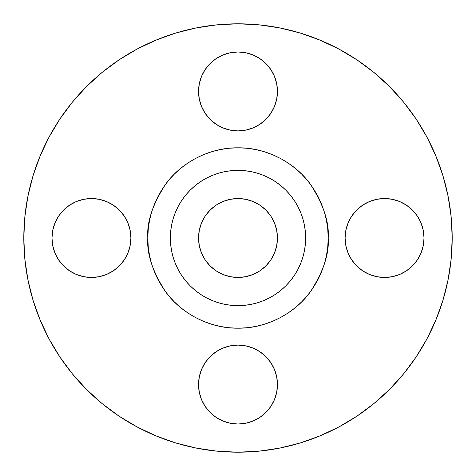 <?xml version="1.0" encoding="UTF-8"?>
<svg xmlns="http://www.w3.org/2000/svg" width="476" height="476" viewBox="0 0 476 476"><rect width="100%" height="100%" fill="white"/><g stroke="black" fill="none" stroke-linecap="round" stroke-linejoin="round"><path stroke-width="0.71" d="M348.105 222.899L345.856 230.301L345.1 238A39.46 39.46 0 0 1 384.56 198.54A39.46 39.46 0 0 1 424.015 238L423.259 230.301L421.01 222.899L417.369 216.08L412.46 210.1L406.48 205.192L399.656 201.544L392.254 199.301L384.56 198.54L376.861 199.301L369.459 201.544L362.635 205.192L356.655 210.1L351.752 216.08L348.105 222.899L345.856 230.301L345.1 238L345.856 245.699L348.105 253.101L351.752 259.92L356.655 265.9L362.635 270.808L369.459 274.456L376.861 276.699L384.56 277.46L392.254 276.699L399.656 274.456L406.48 270.808L412.46 265.9L417.369 259.92L421.01 253.101L423.259 245.699L424.015 238L423.259 230.301L421.01 222.899M201.544 76.344L199.301 83.746L198.54 91.44A39.46 39.46 0 0 1 238 51.985A39.46 39.46 0 0 1 277.46 91.44L276.699 83.746L274.456 76.344L270.808 69.52L265.9 63.54L259.92 58.631L253.101 54.99L245.699 52.741L238 51.985L230.301 52.741L222.899 54.99L216.08 58.631L210.1 63.54L205.192 69.52L201.544 76.344L199.301 83.746L198.54 91.44L199.301 99.139L201.544 106.541L205.192 113.365L210.1 119.345L216.08 124.248L222.899 127.895L230.301 130.144L238 130.9L245.699 130.144L253.101 127.895L259.92 124.248L265.9 119.345L270.808 113.365L274.456 106.541L276.699 99.139L277.46 91.44L276.699 83.746L274.456 76.344M54.99 222.899L52.741 230.301L51.985 238A39.46 39.46 0 0 1 91.44 198.54A39.46 39.46 0 0 1 130.9 238L130.144 230.301L127.895 222.899L124.248 216.08L119.345 210.1L113.365 205.192L106.541 201.544L99.139 199.301L91.44 198.54L83.746 199.301L76.344 201.544L69.52 205.192L63.54 210.1L58.631 216.08L54.99 222.899L52.741 230.301L51.985 238L52.741 245.699L54.99 253.101L58.631 259.92L63.54 265.9L69.52 270.808L76.344 274.456L83.746 276.699L91.44 277.46L99.139 276.699L106.541 274.456L113.365 270.808L119.345 265.9L124.248 259.92L127.895 253.101L130.144 245.699L130.9 238L130.144 230.301L127.895 222.899M201.544 369.459L199.301 376.861L198.54 384.56A39.46 39.46 0 0 1 238 345.1A39.46 39.46 0 0 1 277.46 384.56L276.699 376.861L274.456 369.459L270.808 362.635L265.9 356.655L259.92 351.752L253.101 348.105L245.699 345.856L238 345.1L230.301 345.856L222.899 348.105L216.08 351.752L210.1 356.655L205.192 362.635L201.544 369.459L199.301 376.861L198.54 384.56L199.301 392.254L201.544 399.656L205.192 406.48L210.1 412.46L216.08 417.369L222.899 421.01L230.301 423.259L238 424.015L245.699 423.259L253.101 421.01L259.92 417.369L265.9 412.46L270.808 406.48L274.456 399.656L276.699 392.254L277.46 384.56L276.699 376.861L274.456 369.459M328.19 238L305.64 238A67.64 67.64 0 0 1 238 305.64A67.64 67.64 0 0 1 170.36 238L147.81 238C146.608 222.322 152.618 204.287 165.85 183.885C179.69 164.517 207.381 147.453 238 147.81C268.619 147.453 296.31 164.517 310.15 183.885C323.382 204.287 329.392 222.322 328.19 238L327.756 229.158L326.459 220.406L324.305 211.82L321.324 203.484L317.54 195.487L312.988 187.895L307.716 180.785L301.772 174.228L295.215 168.284L288.105 163.012L280.513 158.46L272.516 154.676L264.18 151.695L255.594 149.541L246.842 148.244L238 147.81L229.158 148.244L220.406 149.541L211.82 151.695L203.484 154.676L195.487 158.46L187.895 163.012L180.785 168.284L174.228 174.228L168.284 180.785L163.012 187.895L158.46 195.487L154.676 203.484L151.695 211.82L149.541 220.406L148.244 229.158L147.81 238L148.244 246.842L149.541 255.594L151.695 264.18L154.676 272.516L158.46 280.513L163.012 288.105L168.284 295.215L174.228 301.772L180.785 307.716L187.895 312.988L195.487 317.54L203.484 321.324L211.82 324.305L220.406 326.459L229.158 327.756L238 328.19L246.842 327.756L255.594 326.459L264.18 324.305L272.516 321.324L280.513 317.54L288.105 312.988L295.215 307.716L301.772 301.772L307.716 295.215L312.988 288.105L317.54 280.513L321.324 272.516L324.305 264.18L326.459 255.594L327.756 246.842L328.19 238C329.392 253.678 323.382 271.713 310.15 292.115C296.31 311.482 268.619 328.547 238 328.19C207.381 328.547 179.69 311.482 165.85 292.115C152.618 271.713 146.608 253.678 147.81 238L170.36 238A67.64 67.64 0 0 1 238 170.36A67.64 67.64 0 0 1 305.64 238L305.318 244.628L304.342 251.197L302.73 257.635L300.493 263.888L297.655 269.886L294.239 275.58L290.289 280.911L285.832 285.832L280.911 290.289L275.58 294.239L269.886 297.655L263.888 300.493L257.635 302.73L251.197 304.342L244.628 305.318L238 305.64L231.372 305.318L224.803 304.342L218.365 302.73L212.112 300.493L206.114 297.655L200.42 294.239L195.089 290.289L190.168 285.832L185.711 280.911L181.761 275.58L178.345 269.886L175.507 263.888L173.27 257.635L171.657 251.197L170.682 244.628L170.36 238L170.682 231.372L171.657 224.803L173.27 218.365L175.507 212.112L178.345 206.114L181.761 200.42L185.711 195.089L190.168 190.168L195.089 185.711L200.42 181.761L206.114 178.345L212.112 175.507L218.365 173.27L224.803 171.657L231.372 170.682L238 170.36L244.628 170.682L251.197 171.657L257.635 173.27L263.888 175.507L269.886 178.345L275.58 181.761L280.911 185.711L285.832 190.168L290.289 195.089L294.239 200.42L297.655 206.114L300.493 212.112L302.73 218.365L304.342 224.803L305.318 231.372L305.64 238L328.19 238M452.2 238A214.2 214.2 0 0 1 238 452.2A214.2 214.2 0 0 1 23.8 238A214.2 214.2 0 0 1 238 23.8A214.2 214.2 0 0 1 452.2 238L451.171 258.998L448.083 279.787L442.977 300.178L435.897 319.973L426.907 338.971L416.101 357.006L403.577 373.886L389.463 389.463L373.886 403.577L357.006 416.101L338.971 426.907L319.973 435.897L300.178 442.977L279.787 448.083L258.998 451.171L238 452.2L217.002 451.171L196.213 448.083L175.822 442.977L156.027 435.897L137.029 426.907L118.994 416.101L102.114 403.577L86.537 389.463L72.423 373.886L59.899 357.006L49.093 338.971L40.103 319.973L33.023 300.178L27.917 279.787L24.829 258.998L23.8 238L24.829 217.002L27.917 196.213L33.023 175.822L40.103 156.027L49.093 137.029L59.899 118.994L72.423 102.114L86.537 86.537L102.114 72.423L118.994 59.899L137.029 49.093L156.027 40.103L175.822 33.023L196.213 27.917L217.002 24.829L238 23.8L258.998 24.829L279.787 27.917L300.178 33.023L319.973 40.103L338.971 49.093L357.006 59.899L373.886 72.423L389.463 86.537L403.577 102.114L416.101 118.994L426.907 137.029L435.897 156.027L442.977 175.822L448.083 196.213L451.171 217.002L452.2 238M198.54 238A39.46 39.46 0 0 1 238 198.54A39.46 39.46 0 0 1 277.46 238A39.46 39.46 0 0 1 238 277.46A39.46 39.46 0 0 1 198.54 238L199.301 245.699L201.544 253.101L205.192 259.92L210.1 265.9L216.08 270.808L222.899 274.456L230.301 276.699L238 277.46L245.699 276.699L253.101 274.456L259.92 270.808L265.9 265.9L270.808 259.92L274.456 253.101L276.699 245.699L277.46 238L276.699 230.301L274.456 222.899L270.808 216.08L265.9 210.1L259.92 205.192L253.101 201.544L245.699 199.301L238 198.54L230.301 199.301L222.899 201.544L216.08 205.192L210.1 210.1L205.192 216.08L201.544 222.899L199.301 230.301L198.54 238M33.023 175.822L40.103 156.027M118.994 59.899L137.029 49.093M300.178 33.023L319.973 40.103M416.101 118.994L426.907 137.029M442.977 300.178L435.897 319.973M357.006 416.101L338.971 426.907M175.822 442.977L156.027 435.897M102.114 403.577L86.537 389.463M59.899 357.006L49.093 338.971M399.656 201.544L392.254 199.301L384.56 198.54L376.861 199.301L369.459 201.544M421.01 253.101L423.259 245.699L424.015 238A39.46 39.46 0 0 1 384.56 277.46A39.46 39.46 0 0 1 345.1 238L345.856 245.699L348.105 253.101M369.459 274.456L376.861 276.699L384.56 277.46L392.254 276.699L399.656 274.456M253.101 54.99L245.699 52.741L238 51.985L230.301 52.741L222.899 54.99M274.456 106.541L276.699 99.139L277.46 91.44A39.46 39.46 0 0 1 238 130.9A39.46 39.46 0 0 1 198.54 91.44L199.301 99.139L201.544 106.541M222.899 127.895L230.301 130.144L238 130.9L245.699 130.144L253.101 127.895M106.541 201.544L99.139 199.301L91.44 198.54L83.746 199.301L76.344 201.544M127.895 253.101L130.144 245.699L130.9 238A39.46 39.46 0 0 1 91.44 277.46A39.46 39.46 0 0 1 51.985 238L52.741 245.699L54.99 253.101M76.344 274.456L83.746 276.699L91.44 277.46L99.139 276.699L106.541 274.456M253.101 348.105L245.699 345.856L238 345.1L230.301 345.856L222.899 348.105M274.456 399.656L276.699 392.254L277.46 384.56A39.46 39.46 0 0 1 238 424.015A39.46 39.46 0 0 1 198.54 384.56L199.301 392.254L201.544 399.656M222.899 421.01L230.301 423.259L238 424.015L245.699 423.259L253.101 421.01"/></g></svg>

